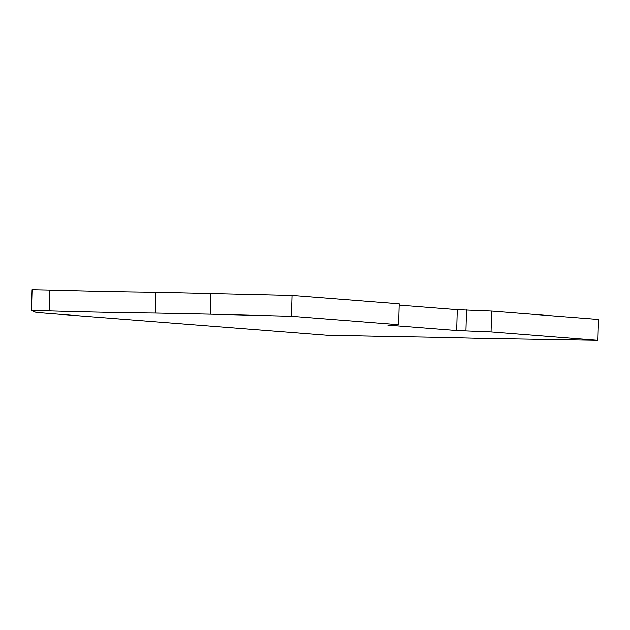 <?xml version="1.0" encoding="UTF-8"?>
<svg xmlns="http://www.w3.org/2000/svg" width="630" height="630" viewBox="0 0 630 630"><rect width="100%" height="100%" fill="white"/><g stroke="black" fill="none" stroke-linecap="round" stroke-linejoin="round"><path stroke-width="0.94" d="M36.162 312.448L31.5 310.543L32.083 289.698L49.762 290.06A142.207 2.78 1.6 0 0 155.807 292.218L292.013 295.431L399.223 303.833L398.64 324.678L395.356 325.269L387.844 325.119L456.703 330.514L457.285 309.669L491.636 311.078L598.5 319.457L597.917 340.302L476.965 338.279A142.207 2.78 1.6 0 0 397.435 336.664L326.742 335.223L36.162 312.448M399.184 305.117L457.285 309.669M292.013 295.431L291.43 316.276L398.64 324.678M155.807 292.218L155.224 313.063A142.207 2.78 1.6 0 1 49.179 310.905L49.762 290.06M456.703 330.514L491.053 331.923L597.917 340.302M466.531 309.928L465.948 330.774M155.224 313.063L210.318 314.189L210.9 293.344M491.053 331.923L491.636 311.078M210.318 314.189L291.43 316.276M49.179 310.905L31.5 310.543"/></g></svg>
